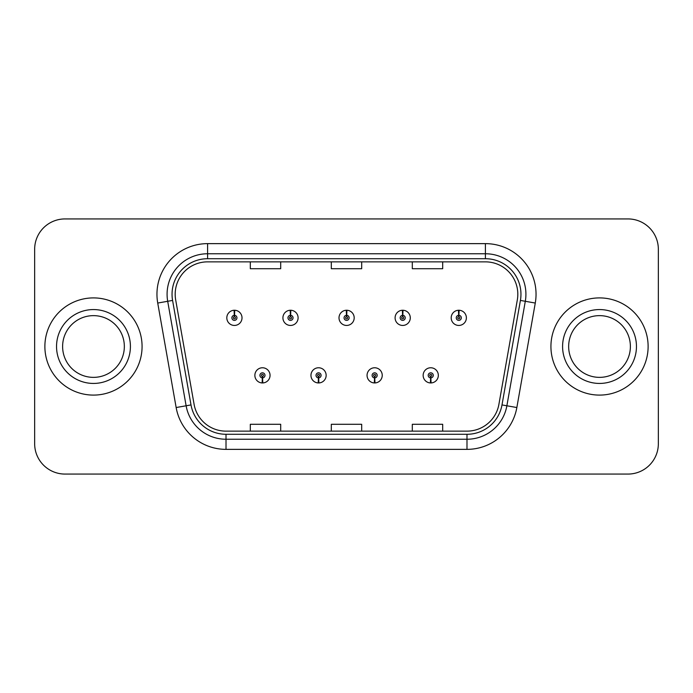 <?xml version="1.0" encoding="UTF-8"?>
<svg xmlns="http://www.w3.org/2000/svg" width="693" height="693" viewBox="0 0 693 693"><rect width="100%" height="100%" fill="white"/><g stroke="black" fill="none" stroke-linecap="round" stroke-linejoin="round"><path stroke-width="1.04" d="M318.442 377.884L318.226 382.943A7.597 7.597 0 0 0 318.884 382.943L318.667 377.884A2.529 2.529 0 0 0 321.084 375.355A2.529 2.529 0 0 0 318.555 372.825A2.529 2.529 0 0 0 316.025 375.355A2.529 2.529 0 0 0 318.442 377.884L318.511 376.368A1.014 1.014 0 0 1 317.541 375.355A1.014 1.014 0 0 1 318.555 374.341A1.014 1.014 0 0 1 319.568 375.355A1.014 1.014 0 0 1 318.598 376.368L318.667 377.884M374.541 377.884L374.315 382.943A7.597 7.597 0 0 0 374.982 382.943L374.757 377.884A2.529 2.529 0 0 0 377.183 375.355A2.529 2.529 0 0 0 374.644 372.825A2.529 2.529 0 0 0 372.115 375.355A2.529 2.529 0 0 0 374.541 377.884L374.601 376.368A1.014 1.014 0 0 1 373.631 375.355A1.014 1.014 0 0 1 374.644 374.341A1.014 1.014 0 0 1 375.658 375.355A1.014 1.014 0 0 1 374.688 376.368L374.757 377.884M430.63 377.884L430.405 382.943A7.597 7.597 0 0 0 431.072 382.943L430.847 377.884A2.529 2.529 0 0 0 433.272 375.355A2.529 2.529 0 0 0 430.743 372.825A2.529 2.529 0 0 0 428.205 375.355A2.529 2.529 0 0 0 430.63 377.884L430.7 376.368A1.014 1.014 0 0 1 429.729 375.355A1.014 1.014 0 0 1 430.743 374.341A1.014 1.014 0 0 1 431.756 375.355A1.014 1.014 0 0 1 430.786 376.368L430.847 377.884M262.352 377.884L262.127 382.943A7.597 7.597 0 0 0 262.794 382.943L262.569 377.884A2.529 2.529 0 0 0 264.995 375.355A2.529 2.529 0 0 0 262.465 372.825A2.529 2.529 0 0 0 259.927 375.355A2.529 2.529 0 0 0 262.352 377.884L262.422 376.368A1.014 1.014 0 0 1 261.452 375.355A1.014 1.014 0 0 1 262.465 374.341A1.014 1.014 0 0 1 263.479 375.355A1.014 1.014 0 0 1 262.508 376.368L262.569 377.884M290.618 315.315L290.843 310.256A7.597 7.597 0 0 0 290.176 310.256L290.402 315.315A2.529 2.529 0 0 0 287.976 317.844A2.529 2.529 0 0 0 290.506 320.374A2.529 2.529 0 0 0 293.044 317.844A2.529 2.529 0 0 0 290.618 315.315L290.549 316.831A1.014 1.014 0 0 1 291.519 317.844A1.014 1.014 0 0 1 290.506 318.858A1.014 1.014 0 0 1 289.492 317.844A1.014 1.014 0 0 1 290.462 316.831L290.402 315.315M346.708 315.315L346.933 310.256A7.597 7.597 0 0 0 346.266 310.256L346.491 315.315A2.529 2.529 0 0 0 344.066 317.844A2.529 2.529 0 0 0 346.604 320.374A2.529 2.529 0 0 0 349.133 317.844A2.529 2.529 0 0 0 346.708 315.315L346.647 316.831A1.014 1.014 0 0 1 347.617 317.844A1.014 1.014 0 0 1 346.604 318.858A1.014 1.014 0 0 1 345.59 317.844A1.014 1.014 0 0 1 346.561 316.831L346.491 315.315M402.806 315.315L403.023 310.256A7.597 7.597 0 0 0 402.364 310.256L402.581 315.315A2.529 2.529 0 0 0 400.164 317.844A2.529 2.529 0 0 0 402.694 320.374A2.529 2.529 0 0 0 405.223 317.844A2.529 2.529 0 0 0 402.806 315.315L402.737 316.831A1.014 1.014 0 0 1 403.707 317.844A1.014 1.014 0 0 1 402.694 318.858A1.014 1.014 0 0 1 401.68 317.844A1.014 1.014 0 0 1 402.65 316.831L402.581 315.315M458.896 315.315L459.121 310.256A7.597 7.597 0 0 0 458.454 310.256L458.679 315.315A2.529 2.529 0 0 0 456.254 317.844A2.529 2.529 0 0 0 458.783 320.374A2.529 2.529 0 0 0 461.321 317.844A2.529 2.529 0 0 0 458.896 315.315L458.827 316.831A1.014 1.014 0 0 1 459.797 317.844A1.014 1.014 0 0 1 458.783 318.858A1.014 1.014 0 0 1 457.77 317.844A1.014 1.014 0 0 1 458.74 316.831L458.679 315.315M234.529 315.315L234.745 310.256A7.597 7.597 0 0 0 234.087 310.256L234.303 315.315A2.529 2.529 0 0 0 231.886 317.844A2.529 2.529 0 0 0 234.416 320.374A2.529 2.529 0 0 0 236.945 317.844A2.529 2.529 0 0 0 234.529 315.315L234.459 316.831A1.014 1.014 0 0 1 235.429 317.844A1.014 1.014 0 0 1 234.416 318.858A1.014 1.014 0 0 1 233.402 317.844A1.014 1.014 0 0 1 234.373 316.831L234.303 315.315M44.88 346.5A48.597 48.597 0 0 0 93.477 395.097A48.597 48.597 0 0 0 142.074 346.5A48.597 48.597 0 0 0 93.477 297.903A48.597 48.597 0 0 0 44.88 346.5A48.597 48.597 0 0 0 93.477 395.097A48.597 48.597 0 0 0 142.074 346.5A48.597 48.597 0 0 0 93.477 297.903A48.597 48.597 0 0 0 44.88 346.5M550.926 346.5A48.597 48.597 0 0 0 599.523 395.097A48.597 48.597 0 0 0 648.12 346.5A48.597 48.597 0 0 0 599.523 297.903A48.597 48.597 0 0 0 550.926 346.5A48.597 48.597 0 0 0 599.523 395.097A48.597 48.597 0 0 0 648.12 346.5A48.597 48.597 0 0 0 599.523 297.903A48.597 48.597 0 0 0 550.926 346.5M175.182 294.256A32.398 32.398 0 0 1 207.588 261.859L485.412 261.859A32.398 32.398 0 0 1 517.325 299.878L498.899 404.374A32.398 32.398 0 0 1 466.987 431.141L226.013 431.141A32.398 32.398 0 0 1 194.101 404.374L175.675 299.878A32.398 32.398 0 0 1 175.182 294.256M172.046 294.256A35.542 35.542 0 0 0 172.583 300.424L191.008 404.92A35.542 35.542 0 0 0 226.013 434.286L466.987 434.286A35.542 35.542 0 0 0 501.992 404.92L520.417 300.424A35.542 35.542 0 0 0 485.412 258.714L207.588 258.714A35.542 35.542 0 0 0 172.046 294.256M157.727 303.049A50.624 50.624 0 0 1 207.588 243.633L485.412 243.633A50.624 50.624 0 0 1 535.273 303.049L516.848 407.536A50.624 50.624 0 0 1 466.987 449.367L226.013 449.367A50.624 50.624 0 0 1 176.152 407.536L157.727 303.049L167.697 301.29A40.497 40.497 0 0 1 207.588 253.759L485.412 253.759A40.497 40.497 0 0 1 525.303 301.29L506.878 405.777A40.497 40.497 0 0 1 466.987 439.241L226.013 439.241A40.497 40.497 0 0 1 186.122 405.777L167.697 301.29A40.497 40.497 0 0 1 167.082 294.256M658.35 249.298A30.371 30.371 0 0 0 627.979 218.927L65.021 218.927A30.371 30.371 0 0 0 34.65 249.298L34.65 443.702A30.371 30.371 0 0 0 65.021 474.073L627.979 474.073A30.371 30.371 0 0 0 658.35 443.702L658.35 249.298L658.35 443.702M331.315 261.859L331.315 268.711L361.685 268.711L361.685 261.859M250.312 261.859L250.312 268.711L280.691 268.711L280.691 261.859M412.309 261.859L412.309 268.711L442.688 268.711L442.688 261.859M361.685 431.141L361.685 424.289L331.315 424.289L331.315 431.141M280.691 431.141L280.691 424.289L250.312 424.289L250.312 431.141M442.688 431.141L442.688 424.289L412.309 424.289L412.309 431.141M34.65 249.298L34.65 443.702M627.979 218.927L65.021 218.927M65.021 474.073L627.979 474.073M242.013 317.844A7.597 7.597 0 0 0 234.745 310.256A7.597 7.597 0 0 1 242.013 317.844A7.597 7.597 0 0 1 234.416 325.441A7.597 7.597 0 0 1 226.819 317.844A7.597 7.597 0 0 1 234.087 310.256M254.868 375.355A7.597 7.597 0 0 0 262.127 382.943A7.597 7.597 0 0 1 254.868 375.355A7.597 7.597 0 0 1 262.465 367.766A7.597 7.597 0 0 1 270.053 375.355A7.597 7.597 0 0 1 262.794 382.943M124.342 346.5A30.864 30.864 0 0 0 93.477 315.636A30.864 30.864 0 0 0 62.613 346.5A30.864 30.864 0 0 0 93.477 377.364A30.864 30.864 0 0 0 124.342 346.5A30.864 30.864 0 0 1 93.477 377.364A30.864 30.864 0 0 1 62.613 346.5M298.103 317.844A7.597 7.597 0 0 0 290.843 310.256A7.597 7.597 0 0 1 298.103 317.844A7.597 7.597 0 0 1 290.506 325.441A7.597 7.597 0 0 1 282.917 317.844A7.597 7.597 0 0 1 290.176 310.256M354.192 317.844A7.597 7.597 0 0 0 346.933 310.256A7.597 7.597 0 0 1 354.192 317.844A7.597 7.597 0 0 1 346.604 325.441A7.597 7.597 0 0 1 339.007 317.844A7.597 7.597 0 0 1 346.266 310.256M410.291 317.844A7.597 7.597 0 0 0 403.023 310.256A7.597 7.597 0 0 1 410.291 317.844A7.597 7.597 0 0 1 402.694 325.441A7.597 7.597 0 0 1 395.097 317.844A7.597 7.597 0 0 1 402.364 310.256M466.38 317.844A7.597 7.597 0 0 0 459.121 310.256A7.597 7.597 0 0 1 466.38 317.844A7.597 7.597 0 0 1 458.783 325.441A7.597 7.597 0 0 1 451.195 317.844A7.597 7.597 0 0 1 458.454 310.256M310.958 375.355A7.597 7.597 0 0 0 318.226 382.943A7.597 7.597 0 0 1 310.958 375.355A7.597 7.597 0 0 1 318.555 367.766A7.597 7.597 0 0 1 326.152 375.355A7.597 7.597 0 0 1 318.884 382.943M367.056 375.355A7.597 7.597 0 0 0 374.315 382.943A7.597 7.597 0 0 1 367.056 375.355A7.597 7.597 0 0 1 374.644 367.766A7.597 7.597 0 0 1 382.241 375.355A7.597 7.597 0 0 1 374.982 382.943M423.146 375.355A7.597 7.597 0 0 0 430.405 382.943A7.597 7.597 0 0 1 423.146 375.355A7.597 7.597 0 0 1 430.743 367.766A7.597 7.597 0 0 1 438.331 375.355A7.597 7.597 0 0 1 431.072 382.943M630.387 346.5A30.864 30.864 0 0 0 599.523 315.636A30.864 30.864 0 0 0 568.658 346.5A30.864 30.864 0 0 0 599.523 377.364A30.864 30.864 0 0 0 630.387 346.5A30.864 30.864 0 0 1 599.523 377.364A30.864 30.864 0 0 1 568.658 346.5M485.412 243.633L485.412 258.714M167.697 301.29L172.583 300.424M226.013 449.367L226.013 434.286M466.987 434.286L466.987 449.367M501.992 404.92L516.848 407.536M176.152 407.536L191.008 404.92M520.417 300.424L535.273 303.049M207.588 243.633L207.588 258.714M130.414 346.5A36.937 36.937 0 0 0 93.477 309.563A36.937 36.937 0 0 0 56.54 346.5A36.937 36.937 0 0 0 93.477 383.437A36.937 36.937 0 0 0 130.414 346.5M636.46 346.5A36.937 36.937 0 0 0 599.523 309.563A36.937 36.937 0 0 0 562.586 346.5A36.937 36.937 0 0 0 599.523 383.437A36.937 36.937 0 0 0 636.46 346.5"/></g></svg>
